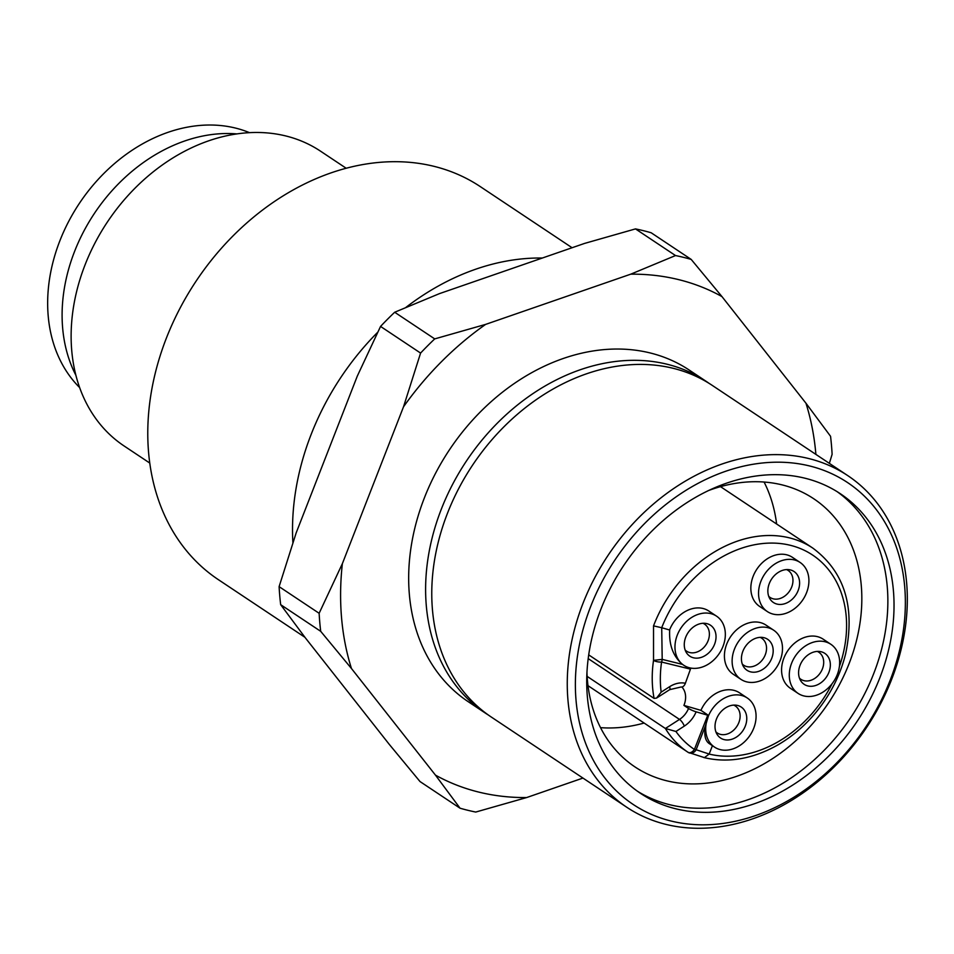 <?xml version="1.0" encoding="UTF-8"?>
<svg xmlns="http://www.w3.org/2000/svg" width="954" height="954" viewBox="0 0 954 954"><rect width="100%" height="100%" fill="white"/><g stroke="black" fill="none" stroke-linecap="round" stroke-linejoin="round"><path stroke-width="1.43" d="M742.892 651.236A18.615 14.501 -56.3 0 1 763.009 637.499A18.615 14.501 -56.3 0 1 771.726 658.32A18.615 14.501 -56.3 0 1 750.643 671.866A18.615 14.501 -56.3 0 1 743.56 666.703A18.615 14.501 -56.3 0 1 742.892 651.236M760.147 637.344A16.242 12.652 -56.3 0 1 761.686 638.19A16.242 12.652 -56.3 0 1 765.263 654.802A16.242 12.652 -56.3 0 1 755.962 665.296A16.242 12.652 -56.3 0 1 743.691 665.212A16.242 12.652 -56.3 0 1 742.319 664.115M799.476 678.175A16.242 12.652 123.7 0 0 800.847 679.284A16.242 12.652 123.7 0 0 806.977 680.989A16.242 12.652 123.7 0 0 822.42 668.861A16.242 12.652 123.7 0 0 818.842 652.25A16.242 12.652 123.7 0 0 817.304 651.415M800.048 665.296A18.615 14.501 -56.3 0 1 820.166 651.558A18.615 14.501 -56.3 0 1 828.883 672.391A18.615 14.501 -56.3 0 1 815.193 685.64A18.615 14.501 -56.3 0 1 800.716 680.762A18.615 14.501 -56.3 0 1 800.048 665.296M768.745 596.357A16.242 12.652 123.7 0 0 770.116 597.454A16.242 12.652 123.7 0 0 773.3 598.85A16.242 12.652 123.7 0 0 787.527 593.626A16.242 12.652 123.7 0 0 791.689 587.032A16.242 12.652 123.7 0 0 788.111 570.42A16.242 12.652 123.7 0 0 786.561 569.586M798.14 590.562A18.615 14.501 -56.3 0 1 784.45 603.81A18.615 14.501 -56.3 0 1 769.985 598.945A18.615 14.501 -56.3 0 1 769.318 583.466A18.615 14.501 -56.3 0 1 789.435 569.729A18.615 14.501 -56.3 0 1 790.389 569.932A18.615 14.501 -56.3 0 1 798.14 590.562M702.991 623.284A16.242 12.652 -56.3 0 1 704.529 624.119A16.242 12.652 -56.3 0 1 708.106 640.73A16.242 12.652 -56.3 0 1 704.72 646.454A16.242 12.652 -56.3 0 1 686.534 651.153A16.242 12.652 -56.3 0 1 685.163 650.056M685.735 637.165A18.615 14.501 -56.3 0 1 705.853 623.427A18.615 14.501 -56.3 0 1 714.57 644.26A18.615 14.501 -56.3 0 1 700.88 657.509A18.615 14.501 -56.3 0 1 686.403 652.643A18.615 14.501 -56.3 0 1 685.735 637.165M724.229 739.624A18.615 14.501 -56.3 0 1 717.146 734.473A18.615 14.501 -56.3 0 1 716.478 718.994A18.615 14.501 -56.3 0 1 736.583 705.256A18.615 14.501 -56.3 0 1 745.301 726.089A18.615 14.501 -56.3 0 1 724.229 739.624M733.721 705.113A16.242 12.652 -56.3 0 1 735.272 705.948A16.242 12.652 -56.3 0 1 738.849 722.56A16.242 12.652 -56.3 0 1 729.226 733.221A16.242 12.652 -56.3 0 1 720.461 734.377A16.242 12.652 -56.3 0 1 717.277 732.982A16.242 12.652 -56.3 0 1 715.905 731.885M806.595 592.637A29.526 23.003 -56.3 0 1 767.374 611.586A29.526 23.003 -56.3 0 1 760.863 581.391A29.526 23.003 -56.3 0 1 800.084 562.443A29.526 23.003 -56.3 0 1 806.595 592.637M767.374 611.586L759.67 606.458A29.526 23.003 -56.3 0 1 753.171 576.264A29.526 23.003 -56.3 0 1 792.392 557.315L800.084 562.443M798.104 693.415L790.401 688.287A29.526 23.003 -56.3 0 1 783.902 658.093A29.526 23.003 -56.3 0 1 823.123 639.144L830.827 644.272A29.526 23.003 -56.3 0 1 837.326 674.466A29.526 23.003 -56.3 0 1 798.104 693.415A29.526 23.003 -56.3 0 1 791.605 663.221A29.526 23.003 -56.3 0 1 830.827 644.272M740.948 679.355L733.244 674.228A29.526 23.003 -56.3 0 1 726.745 644.022A29.526 23.003 -56.3 0 1 765.967 625.085L773.67 630.2A29.526 23.003 -56.3 0 1 780.169 660.406A29.526 23.003 -56.3 0 1 740.948 679.355A29.526 23.003 -56.3 0 1 734.449 649.149A29.526 23.003 -56.3 0 1 773.67 630.2M891.62 679.427A199.267 155.287 123.7 0 0 847.724 475.593A199.267 155.287 123.7 0 0 582.966 603.477A199.267 155.287 123.7 0 0 626.861 807.311A199.267 155.287 123.7 0 0 891.62 679.427M590.621 606.649A193.364 150.696 -56.3 0 1 809.588 465.957A193.364 150.696 -56.3 0 1 890.118 680.345A193.364 150.696 -56.3 0 1 671.151 821.048A193.364 150.696 -56.3 0 1 590.621 606.649M847.724 475.593L712.233 385.38A199.267 155.287 123.7 0 0 447.474 513.264A199.267 155.287 123.7 0 0 491.37 717.098L626.861 807.311M542.313 258.033A236.163 184.05 123.7 0 0 405.784 307.498M377.748 332.219A236.163 184.05 123.7 0 0 311.123 434.475A236.163 184.05 123.7 0 0 292.902 542.802M304.91 637.284L218.406 579.686A236.163 184.05 -56.3 0 1 166.39 338.11A236.163 184.05 -56.3 0 1 480.172 186.531L572.078 247.73M149.79 463.072L124.103 445.971A177.122 138.044 -56.3 0 1 85.085 264.783A177.122 138.044 -56.3 0 1 320.425 151.102L346.123 168.214M586.96 672.749A161.143 125.582 123.7 0 0 635.03 766.956A161.143 125.582 123.7 0 0 666.655 780.777A161.143 125.582 123.7 0 0 849.132 663.531A161.143 125.582 123.7 0 0 813.643 498.692A161.143 125.582 123.7 0 0 708.178 490.678M637.534 791.283A180.079 140.333 123.7 0 0 873.673 673.715A180.079 140.333 123.7 0 0 837.052 491.608M879.838 677.817A180.079 140.333 -56.3 0 1 640.575 793.394A180.079 140.333 -56.3 0 1 600.913 609.189A180.079 140.333 -56.3 0 1 840.176 493.612A180.079 140.333 -56.3 0 1 879.838 677.817M75.926 375.351A157.935 123.09 -56.3 0 1 74.543 251.522A157.935 123.09 -56.3 0 1 236.699 133.894M488.317 714.999A199.267 155.287 -56.3 0 1 485.204 712.996A199.267 155.287 -56.3 0 1 441.32 509.162A199.267 155.287 -56.3 0 1 706.067 381.278A199.267 155.287 -56.3 0 1 709.12 383.377M706.067 381.278L689.134 369.997A199.267 155.287 123.7 0 0 424.375 497.893A199.267 155.287 123.7 0 0 468.271 701.727L485.204 712.996M79.671 387.598A154.977 120.788 -56.3 0 1 134.275 148.836A154.977 120.788 -56.3 0 1 249.435 132.63M644.117 723.049A161.143 125.582 -56.3 0 1 600.543 727.652M753.755 728.164A29.526 23.003 -56.3 0 1 714.534 747.113A29.526 23.003 -56.3 0 1 708.023 716.919A29.526 23.003 -56.3 0 1 747.244 697.97A29.526 23.003 -56.3 0 1 753.755 728.164M681.883 687.011A19.187 14.954 -56.3 0 1 683.923 705.388L700.928 710.348L708.56 715.44L705.519 725.636C703.909 734.532 705.054 740.459 708.989 743.428L714.534 747.113M723.013 646.335A29.526 23.003 -56.3 0 1 683.791 665.284A29.526 23.003 -56.3 0 1 677.292 635.09A29.526 23.003 -56.3 0 1 716.514 616.141A29.526 23.003 -56.3 0 1 723.013 646.335M682.515 664.389L662.195 659.393L661.718 627.732L669.672 630.01C668.921 645.011 673.214 656.471 682.515 664.389L683.422 665.033M708.56 715.44L707.749 715.226L694.417 749.439A5.903 3.697 123.6 0 1 688.061 752.312A5.903 5.33 -56.5 0 0 696.134 749.725L705.519 725.636M764.082 482.032A161.143 125.582 -56.3 0 1 776.628 524.008M588.713 654.885L654.086 698.4L656.543 698.089L661.158 692.139A113.657 88.579 -56.3 0 1 661.575 662.04A5.903 3.566 -76.2 0 0 662.195 659.393L653.526 660.359A119.56 93.17 123.7 0 0 654.086 698.4M720.509 486.647L812.796 548.085A119.56 93.17 123.7 0 0 653.526 625.884L653.526 660.359A5.903 1.92 8.3 0 0 661.575 662.04L690.446 669.136L690.756 668.074M683.923 705.388L688.538 708.464A19.187 14.954 -56.3 0 1 679.51 719.411L665.379 728.486A119.56 93.17 123.7 0 0 687.965 752.241A119.56 93.17 123.7 0 0 688.061 752.312L688.084 752.324M709.156 754.042L696.134 749.725A5.903 1.002 21.3 0 1 694.417 749.439A113.657 88.579 -56.3 0 1 675.933 731.479L665.379 728.486L587.139 676.386M691.197 259.416L721.963 296.599A279.069 217.488 123.7 0 0 630.761 274.168L675.515 255.553A301.106 234.66 -56.3 0 1 691.197 259.416L651.165 232.764A301.106 234.66 123.7 0 0 635.483 228.9L584.575 243.413L439.424 293.641L394.682 312.244A301.106 234.66 123.7 0 0 380.551 326.423L357.321 376.055L296.169 532.892L279.105 586.638L319.137 613.291L342.367 563.647A279.069 217.488 123.7 0 0 351.454 668.504L320.699 631.321A301.106 234.66 -56.3 0 1 319.137 613.291M669.696 629.688A29.526 23.003 -56.3 0 1 708.81 611.013L716.514 616.141M700.928 710.348A29.526 23.003 -56.3 0 1 739.553 692.842L747.244 697.97M832.091 683.72A113.657 88.579 -56.3 0 1 709.156 754.065L712.411 745.706M460.043 808.205L435.453 775.113A279.069 217.488 123.7 0 0 526.644 797.556L475.736 812.057A301.106 234.66 -56.3 0 1 460.043 808.205L420.01 781.553L389.256 744.358L305.268 637.749L280.667 604.669A301.106 234.66 123.7 0 1 279.105 586.638M656.543 698.089L669.66 689.659L681.108 686.987A5.903 3.53 -78.6 0 0 685.389 683.255L690.446 669.136M420.583 353.075A301.106 234.66 -56.3 0 1 434.714 338.897L485.622 324.396A279.069 217.488 123.7 0 0 403.518 406.809L420.583 353.075L380.551 326.423M394.682 312.244L434.714 338.897M815.885 454.39A279.069 217.488 123.7 0 0 805.951 403.208L830.552 436.288A301.106 234.66 -56.3 0 1 832.115 454.331L829.348 463.358M653.526 625.884L661.694 627.72A113.657 88.579 -56.3 0 1 788.409 544.853A113.657 88.579 -56.3 0 1 839.389 666.56M707.749 715.226L696.122 711.827A5.903 0.871 -157.1 0 1 688.538 708.464M582.942 778.07L526.644 797.556M675.515 255.553L635.483 228.9M342.367 563.647L403.518 406.809M485.622 324.396L630.761 274.168M721.963 296.599L805.951 403.208M709.156 754.065L704.41 757.619L688.072 752.312L587.998 685.676M435.453 775.113L351.454 668.504M320.699 631.321L280.667 604.669M675.933 731.479L684.328 726.089A5.903 1.813 57.3 0 0 679.51 719.411L588.201 658.618M685.389 683.255A25.09 19.557 123.7 0 0 669.541 686.749L661.158 692.139M669.66 689.659A5.903 1.813 -122.7 0 0 669.541 686.749M684.328 726.089A25.09 19.557 123.7 0 0 696.122 711.827M812.796 548.085C844.469 571.649 855.416 606.899 845.626 653.836C840.844 672.987 832.353 690.732 820.142 707.057C808.098 722.977 793.907 735.665 777.558 745.098C752.372 759.157 727.759 763.295 703.706 757.512"/></g></svg>

